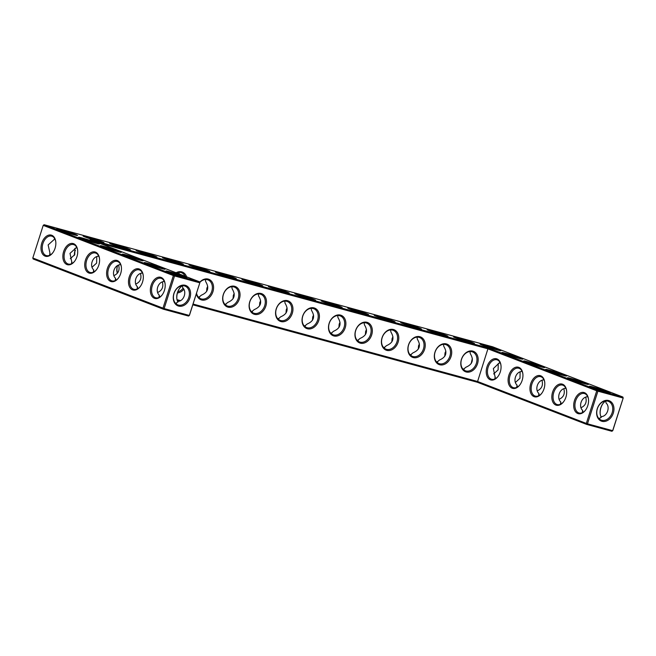 <?xml version="1.0" encoding="UTF-8"?>
<svg xmlns="http://www.w3.org/2000/svg" width="656" height="656" viewBox="0 0 656 656"><rect width="100%" height="100%" fill="white"/><g stroke="black" fill="none" stroke-linecap="round" stroke-linejoin="round"><path stroke-width="0.98" d="M184.508 276.52A10.955 0.558 -162.3 0 1 186.878 277.685A10.955 0.558 -162.3 0 1 176.3 274.864A10.955 0.558 -162.3 0 1 166.034 271.035A10.955 0.558 -162.3 0 1 172.766 272.609A10.955 0.558 -162.3 0 1 184.508 276.52M170.478 272.904A10.086 0.508 -162.3 0 1 182.179 276.635M163.926 280.596L163.59 281.604L164.049 280.793M182.401 285.729L182.721 287.804C187.009 291.559 184.074 300.792 178.407 301.334L175.742 303.539M199.842 282.769L199.473 281.777L174.283 274.921L44.116 224.721L492.656 346.803L622.831 397.003L597.641 390.148L488.285 347.975L90.126 239.604L199.473 281.777L199.736 282.802L174.545 275.946L164.131 308.582L189.322 315.438L199.842 282.769L189.428 315.405L188.534 316.053L163.344 309.197L164.131 308.582L32.8 258.005L43.214 225.369L173.381 275.569L162.967 308.205L163.344 309.197L33.169 258.997L32.8 258.005M207.46 270.354A10.955 0.558 -162.3 0 1 209.83 271.518A10.955 0.558 -162.3 0 1 206.066 270.731A10.955 0.558 -162.3 0 1 195.135 267.336A10.955 0.558 -162.3 0 1 188.985 264.868A10.955 0.558 -162.3 0 1 195.718 266.451A10.955 0.558 -162.3 0 1 207.46 270.354M101.623 241.547A10.955 0.558 -162.3 0 1 103.992 242.712A10.955 0.558 -162.3 0 1 100.229 241.925A10.955 0.558 -162.3 0 1 89.298 238.53A10.955 0.558 -162.3 0 1 83.148 236.062A10.955 0.558 -162.3 0 1 89.872 237.636A10.955 0.558 -162.3 0 1 101.623 241.547M128.084 248.755A10.955 0.558 -162.3 0 1 130.446 249.92A10.955 0.558 -162.3 0 1 126.682 249.124A10.955 0.558 -162.3 0 1 115.751 245.729A10.955 0.558 -162.3 0 1 109.609 243.261A10.955 0.558 -162.3 0 1 116.333 244.844A10.955 0.558 -162.3 0 1 128.084 248.755M154.537 255.955A10.955 0.558 -162.3 0 1 156.907 257.119A10.955 0.558 -162.3 0 1 153.143 256.332A10.955 0.558 -162.3 0 1 142.213 252.929A10.955 0.558 -162.3 0 1 136.071 250.469A10.955 0.558 -162.3 0 1 142.795 252.043A10.955 0.558 -162.3 0 1 154.537 255.955M180.999 263.154A10.955 0.558 -162.3 0 1 183.368 264.319A10.955 0.558 -162.3 0 1 179.605 263.532A10.955 0.558 -162.3 0 1 168.674 260.137A10.955 0.558 -162.3 0 1 162.524 257.669A10.955 0.558 -162.3 0 1 169.256 259.243A10.955 0.558 -162.3 0 1 180.999 263.154M233.921 277.562A10.955 0.558 -162.3 0 1 236.291 278.726A10.955 0.558 -162.3 0 1 232.527 277.931A10.955 0.558 -162.3 0 1 221.597 274.536A10.955 0.558 -162.3 0 1 215.447 272.068A10.955 0.558 -162.3 0 1 222.171 273.65A10.955 0.558 -162.3 0 1 233.921 277.562M392.682 320.768A10.955 0.558 -162.3 0 1 395.043 321.932A10.955 0.558 -162.3 0 1 391.279 321.145A10.955 0.558 -162.3 0 1 380.349 317.75A10.955 0.558 -162.3 0 1 374.207 315.282A10.955 0.558 -162.3 0 1 380.931 316.856A10.955 0.558 -162.3 0 1 392.682 320.768M419.135 327.975A10.955 0.558 -162.3 0 1 421.505 329.132A10.955 0.558 -162.3 0 1 417.741 328.344A10.955 0.558 -162.3 0 1 406.81 324.95A10.955 0.558 -162.3 0 1 400.668 322.481A10.955 0.558 -162.3 0 1 407.392 324.064A10.955 0.558 -162.3 0 1 419.135 327.975M366.22 313.568A10.955 0.558 -162.3 0 1 368.59 314.732A10.955 0.558 -162.3 0 1 364.826 313.945A10.955 0.558 -162.3 0 1 353.896 310.55A10.955 0.558 -162.3 0 1 347.746 308.082A10.955 0.558 -162.3 0 1 354.47 309.657A10.955 0.558 -162.3 0 1 366.22 313.568M472.058 342.375A10.955 0.558 -162.3 0 1 474.427 343.539A10.955 0.558 -162.3 0 1 470.664 342.752A10.955 0.558 -162.3 0 1 459.733 339.357A10.955 0.558 -162.3 0 1 453.583 336.889A10.955 0.558 -162.3 0 1 460.315 338.463A10.955 0.558 -162.3 0 1 472.058 342.375M445.596 335.175A10.955 0.558 -162.3 0 1 447.966 336.339A10.955 0.558 -162.3 0 1 444.202 335.552A10.955 0.558 -162.3 0 1 433.272 332.149A10.955 0.558 -162.3 0 1 427.122 329.689A10.955 0.558 -162.3 0 1 433.854 331.264A10.955 0.558 -162.3 0 1 445.596 335.175M540.864 366.819A10.955 0.558 -162.3 0 1 529.933 363.424A10.955 0.558 -162.3 0 1 523.783 360.956A10.955 0.558 -162.3 0 1 530.507 362.538A10.955 0.558 -162.3 0 1 542.258 366.45A10.955 0.558 -162.3 0 1 544.628 367.606A10.955 0.558 -162.3 0 1 540.864 366.819M518.994 358.389A10.955 0.558 -162.3 0 1 508.064 354.986A10.955 0.558 -162.3 0 1 501.914 352.526A10.955 0.558 -162.3 0 1 508.638 354.101A10.955 0.558 -162.3 0 1 520.388 358.012A10.955 0.558 -162.3 0 1 522.758 359.176A10.955 0.558 -162.3 0 1 518.994 358.389M313.297 299.169A10.955 0.558 -162.3 0 1 315.667 300.325A10.955 0.558 -162.3 0 1 311.903 299.538A10.955 0.558 -162.3 0 1 300.973 296.143A10.955 0.558 -162.3 0 1 294.823 293.675A10.955 0.558 -162.3 0 1 301.555 295.257A10.955 0.558 -162.3 0 1 313.297 299.169M339.759 306.368A10.955 0.558 -162.3 0 1 342.129 307.533A10.955 0.558 -162.3 0 1 338.365 306.737A10.955 0.558 -162.3 0 1 327.434 303.343A10.955 0.558 -162.3 0 1 321.284 300.874A10.955 0.558 -162.3 0 1 328.016 302.457A10.955 0.558 -162.3 0 1 339.759 306.368M606.472 392.124A10.955 0.558 -162.3 0 1 595.541 388.729A10.955 0.558 -162.3 0 1 589.391 386.261A10.955 0.558 -162.3 0 1 596.124 387.835A10.955 0.558 -162.3 0 1 607.866 391.747A10.955 0.558 -162.3 0 1 610.236 392.911A10.955 0.558 -162.3 0 1 606.472 392.124M286.836 291.961A10.955 0.558 -162.3 0 1 289.206 293.125A10.955 0.558 -162.3 0 1 285.442 292.338A10.955 0.558 -162.3 0 1 274.511 288.943A10.955 0.558 -162.3 0 1 268.37 286.475A10.955 0.558 -162.3 0 1 275.094 288.05A10.955 0.558 -162.3 0 1 286.836 291.961M260.383 284.761A10.955 0.558 -162.3 0 1 262.744 285.926A10.955 0.558 -162.3 0 1 258.981 285.139A10.955 0.558 -162.3 0 1 248.05 281.744A10.955 0.558 -162.3 0 1 241.908 279.276A10.955 0.558 -162.3 0 1 248.632 280.85A10.955 0.558 -162.3 0 1 260.383 284.761M497.125 349.951A10.955 0.558 -162.3 0 1 486.194 346.557A10.955 0.558 -162.3 0 1 480.044 344.088A10.955 0.558 -162.3 0 1 486.768 345.663A10.955 0.558 -162.3 0 1 498.519 349.574A10.955 0.558 -162.3 0 1 500.889 350.739A10.955 0.558 -162.3 0 1 497.125 349.951M562.733 375.257A10.955 0.558 -162.3 0 1 551.803 371.862A10.955 0.558 -162.3 0 1 545.653 369.394A10.955 0.558 -162.3 0 1 552.385 370.968A10.955 0.558 -162.3 0 1 564.127 374.879A10.955 0.558 -162.3 0 1 566.497 376.044A10.955 0.558 -162.3 0 1 562.733 375.257M584.603 383.686A10.955 0.558 -162.3 0 1 573.672 380.291A10.955 0.558 -162.3 0 1 567.522 377.823A10.955 0.558 -162.3 0 1 574.254 379.406A10.955 0.558 -162.3 0 1 585.997 383.317A10.955 0.558 -162.3 0 1 588.366 384.482A10.955 0.558 -162.3 0 1 584.603 383.686M140.769 259.653A10.955 0.558 -162.3 0 1 143.139 260.817A10.955 0.558 -162.3 0 1 132.561 257.988A10.955 0.558 -162.3 0 1 122.295 254.167A10.955 0.558 -162.3 0 1 129.027 255.742A10.955 0.558 -162.3 0 1 140.769 259.653M162.639 268.091A10.955 0.558 -162.3 0 1 165.009 269.247A10.955 0.558 -162.3 0 1 154.431 266.426A10.955 0.558 -162.3 0 1 144.164 262.597A10.955 0.558 -162.3 0 1 150.896 264.179A10.955 0.558 -162.3 0 1 162.639 268.091M75.161 234.348A10.955 0.558 -162.3 0 1 77.531 235.512A10.955 0.558 -162.3 0 1 66.953 232.691A10.955 0.558 -162.3 0 1 56.687 228.862A10.955 0.558 -162.3 0 1 63.419 230.436A10.955 0.558 -162.3 0 1 75.161 234.348M118.9 251.215A10.955 0.558 -162.3 0 1 121.27 252.38A10.955 0.558 -162.3 0 1 110.692 249.559A10.955 0.558 -162.3 0 1 100.425 245.729A10.955 0.558 -162.3 0 1 107.158 247.304A10.955 0.558 -162.3 0 1 118.9 251.215M97.031 242.786A10.955 0.558 -162.3 0 1 99.4 243.95A10.955 0.558 -162.3 0 1 88.822 241.121A10.955 0.558 -162.3 0 1 78.556 237.292A10.955 0.558 -162.3 0 1 85.288 238.874A10.955 0.558 -162.3 0 1 97.031 242.786M175.308 303.072L176.538 303.326M182.425 285.77A10.086 6.544 -74.8 0 0 179.596 288.345A10.086 6.544 -74.8 0 0 176.825 298.529A10.086 6.544 -74.8 0 0 177.948 302.154M178.35 305.056A10.061 7.642 -68.9 0 1 177.784 304.876A10.061 7.642 -68.9 0 1 174.283 292.74A10.061 7.642 -68.9 0 1 185.025 286.098A10.061 7.642 -68.9 0 1 188.674 297.865A10.061 7.642 -68.9 0 1 178.35 305.056M158.949 297.48L159.269 295.143C154.988 291.387 157.924 282.154 163.59 281.604M165.14 284.179A10.086 6.544 -74.8 0 0 161.048 278.308A10.086 6.544 -74.8 0 0 152.184 286A10.086 6.544 -74.8 0 0 155.341 297.644A10.086 6.544 -74.8 0 0 155.751 297.775A10.086 6.544 -74.8 0 0 162.253 294.79M162.368 282.064C163.656 286.943 162.122 290.403 157.752 292.445M159.564 297.176L159.269 295.143M174.283 274.921L174.545 275.946L173.381 275.569L174.283 274.921M98.523 242.843L487.916 348.828L488.285 347.975M623.2 397.995L612.786 430.631L611.884 431.279L586.702 424.424L587.489 423.809L586.325 423.432L596.739 390.796L597.903 391.173L587.489 423.809L612.671 430.664L623.2 397.995L622.831 397.003L623.093 398.028L597.903 391.173L597.641 390.148L596.739 390.796L487.916 348.828L477.347 382.251L192.815 304.81M44.116 224.721L43.214 225.369M205.131 270.477A10.086 0.508 17.7 0 0 193.422 266.738M99.294 241.67A10.086 0.508 17.7 0 0 87.584 237.931M125.747 248.87A10.086 0.508 17.7 0 0 114.046 245.131M152.208 256.07A10.086 0.508 17.7 0 0 140.507 252.33M178.67 263.269A10.086 0.508 17.7 0 0 166.96 259.538M231.593 277.677A10.086 0.508 17.7 0 0 219.883 273.937M390.345 320.882A10.086 0.508 17.7 0 0 378.643 317.151M416.806 328.09A10.086 0.508 17.7 0 0 405.105 324.351M363.891 313.683A10.086 0.508 17.7 0 0 352.182 309.952M469.729 342.489A10.086 0.508 17.7 0 0 458.019 338.758M443.267 335.29A10.086 0.508 17.7 0 0 431.558 331.551M539.929 366.565A10.086 0.508 17.7 0 0 528.219 362.825M518.06 358.127A10.086 0.508 17.7 0 0 506.35 354.388M310.969 299.284A10.086 0.508 17.7 0 0 299.259 295.544M337.43 306.483A10.086 0.508 17.7 0 0 325.72 302.744M605.537 391.862A10.086 0.508 17.7 0 0 593.828 388.131M284.507 292.076A10.086 0.508 17.7 0 0 272.806 288.345M258.046 284.876A10.086 0.508 17.7 0 0 246.344 281.145M496.19 349.689A10.086 0.508 17.7 0 0 484.481 345.958M561.798 374.994A10.086 0.508 17.7 0 0 550.089 371.263M583.668 383.432A10.086 0.508 17.7 0 0 571.958 379.693M126.731 256.037A10.086 0.508 -162.3 0 1 138.441 259.768M148.609 264.466A10.086 0.508 -162.3 0 1 160.31 268.206M61.123 230.732A10.086 0.508 -162.3 0 1 72.832 234.463M104.862 247.599A10.086 0.508 -162.3 0 1 116.571 251.33M82.992 239.161A10.086 0.508 -162.3 0 1 94.702 242.9M179.744 288.156A10.955 7.101 -74.8 0 0 176.858 298.767M178.612 306.081A10.922 8.298 -68.9 0 1 176.644 288.599A10.922 8.298 -68.9 0 1 190.535 292.387A10.922 8.298 -68.9 0 1 178.612 306.081M154.439 298.291A10.955 7.101 -74.8 0 0 162.106 294.995A10.955 7.101 -74.8 0 0 165.115 283.933A10.955 7.101 -74.8 0 0 153.389 280.809A10.955 7.101 -74.8 0 0 154.439 298.291M137.079 289.042L137.399 286.713C133.119 282.949 136.054 273.724 141.721 273.175L142.18 272.355M137.694 288.738L137.399 286.713M142.057 272.158L141.721 273.175M143.27 275.75A10.086 6.544 -74.8 0 0 139.179 269.878A10.086 6.544 -74.8 0 0 130.306 277.57A10.086 6.544 -74.8 0 0 133.471 289.206A10.086 6.544 -74.8 0 0 133.881 289.345A10.086 6.544 -74.8 0 0 140.384 286.352M177.013 299.677L180.285 300.563M193.053 304.04L477.502 381.464L586.325 423.432L586.702 424.424L477.347 382.251M117.432 265.811A10.955 8.315 111.1 0 0 117.301 273.281M156.718 265.286A10.955 8.315 111.1 0 0 155.037 264.639M177.448 292.945A10.955 8.315 111.1 0 0 183.746 289.411M186.566 276.799A10.955 8.315 111.1 0 0 176.095 272.757M196.374 293.65A10.955 8.315 111.1 0 0 201.556 299.948A10.955 8.315 111.1 0 0 213.52 286.278A10.955 8.315 111.1 0 0 199.67 282.31M228.017 307.147A10.955 8.315 111.1 0 0 239.973 293.412A10.955 8.315 111.1 0 0 226.041 289.624A10.955 8.315 111.1 0 0 228.017 307.147M254.471 314.347A10.955 8.315 111.1 0 0 266.426 300.612A10.955 8.315 111.1 0 0 252.494 296.824A10.955 8.315 111.1 0 0 254.471 314.347M280.932 321.555A10.955 8.315 111.1 0 0 292.888 307.82A10.955 8.315 111.1 0 0 278.956 304.023A10.955 8.315 111.1 0 0 280.932 321.555M307.393 328.754A10.955 8.315 111.1 0 0 319.349 315.019A10.955 8.315 111.1 0 0 305.417 311.223A10.955 8.315 111.1 0 0 307.393 328.754M333.855 335.954A10.955 8.315 111.1 0 0 345.81 322.219A10.955 8.315 111.1 0 0 331.879 318.431A10.955 8.315 111.1 0 0 333.855 335.954M360.316 343.154A10.955 8.315 111.1 0 0 372.272 329.419A10.955 8.315 111.1 0 0 358.34 325.63A10.955 8.315 111.1 0 0 360.316 343.154M386.769 350.361A10.955 8.315 111.1 0 0 398.725 336.626A10.955 8.315 111.1 0 0 384.793 332.83A10.955 8.315 111.1 0 0 386.769 350.361M413.231 357.561A10.955 8.315 111.1 0 0 425.186 343.826A10.955 8.315 111.1 0 0 411.255 340.029A10.955 8.315 111.1 0 0 413.231 357.561M439.692 364.761A10.955 8.315 111.1 0 0 451.648 351.026A10.955 8.315 111.1 0 0 437.716 347.237A10.955 8.315 111.1 0 0 439.692 364.761M466.154 371.96A10.955 8.315 111.1 0 0 478.109 358.225A10.955 8.315 111.1 0 0 464.177 354.437A10.955 8.315 111.1 0 0 466.154 371.96M534.058 396.65A10.955 7.101 -74.8 0 0 541.717 393.346A10.955 7.101 -74.8 0 0 544.726 382.292A10.955 7.101 -74.8 0 0 533 379.168A10.955 7.101 -74.8 0 0 534.058 396.65M512.188 388.213A10.955 7.101 -74.8 0 0 519.847 384.916A10.955 7.101 -74.8 0 0 522.857 373.854A10.955 7.101 -74.8 0 0 511.131 370.738A10.955 7.101 -74.8 0 0 512.188 388.213M490.319 379.783A10.955 7.101 -74.8 0 0 497.978 376.478A10.955 7.101 -74.8 0 0 500.987 365.425A10.955 7.101 -74.8 0 0 489.261 362.301A10.955 7.101 -74.8 0 0 490.319 379.783M577.797 413.518A10.955 7.101 -74.8 0 0 585.455 410.221A10.955 7.101 -74.8 0 0 588.473 399.16A10.955 7.101 -74.8 0 0 576.739 396.035A10.955 7.101 -74.8 0 0 577.797 413.518M555.927 405.088A10.955 7.101 -74.8 0 0 563.586 401.784A10.955 7.101 -74.8 0 0 566.604 390.722A10.955 7.101 -74.8 0 0 554.869 387.606A10.955 7.101 -74.8 0 0 555.927 405.088M601.97 421.308A10.922 8.298 111.1 0 0 613.893 407.614A10.922 8.298 111.1 0 0 600.002 403.834A10.922 8.298 111.1 0 0 601.97 421.308M603.102 403.383A10.955 7.101 -74.8 0 0 600.207 413.993M88.831 272.986A10.955 7.101 -74.8 0 0 96.498 269.69A10.955 7.101 -74.8 0 0 99.507 258.628A10.955 7.101 -74.8 0 0 87.773 255.504A10.955 7.101 -74.8 0 0 88.831 272.986M66.961 264.557A10.955 7.101 -74.8 0 0 74.62 261.252A10.955 7.101 -74.8 0 0 77.638 250.19A10.955 7.101 -74.8 0 0 65.903 247.074A10.955 7.101 -74.8 0 0 66.961 264.557M45.092 256.119A10.955 7.101 -74.8 0 0 52.751 252.822A10.955 7.101 -74.8 0 0 55.768 241.761A10.955 7.101 -74.8 0 0 44.034 238.636A10.955 7.101 -74.8 0 0 45.092 256.119M132.569 289.862A10.955 7.101 -74.8 0 0 140.236 286.557A10.955 7.101 -74.8 0 0 143.246 275.495A10.955 7.101 -74.8 0 0 131.52 272.379A10.955 7.101 -74.8 0 0 132.569 289.862M110.7 281.424A10.955 7.101 -74.8 0 0 118.367 278.119A10.955 7.101 -74.8 0 0 121.376 267.066A10.955 7.101 -74.8 0 0 109.65 263.942A10.955 7.101 -74.8 0 0 110.7 281.424M198.678 297.406L201.351 295.192C208.018 292.355 209.461 287.828 205.681 281.621L205.361 279.53M179.277 273.987L178.899 272.33M225.139 304.605L227.812 302.391C234.471 299.554 235.922 295.036 232.142 288.82L231.822 286.738M383.891 347.819L386.564 345.605C393.231 342.768 394.674 338.242 390.902 332.026L390.582 329.943M410.353 355.019L413.026 352.805C419.692 349.968 421.136 345.441 417.355 339.234L417.036 337.143M357.438 340.62L360.111 338.398C366.77 335.569 368.221 331.042 364.441 324.827L364.121 322.744M463.275 369.426L465.949 367.212C472.615 364.375 474.058 359.849 470.278 353.633L469.958 351.55M436.814 362.219L439.487 360.005C446.154 357.176 447.597 352.649 443.817 346.434L443.497 344.351M521.791 370.714L521.34 371.534C515.682 372.075 512.73 381.3 517.018 385.064L517.313 387.097M521.676 370.517L521.34 371.534M499.921 362.284L493.361 368.582L495.444 378.668M499.806 362.087L499.47 363.096M304.515 326.212L307.188 323.998C313.855 321.161 315.298 316.635 311.518 310.427L311.198 308.336M330.977 333.412L333.65 331.198C340.316 328.361 341.76 323.843 337.979 317.627L337.66 315.544M599.092 418.766L601.757 416.568C607.415 416.019 610.367 406.802 606.078 403.03L605.759 400.955M587.407 396.019L586.948 396.839C581.29 397.38 578.338 406.605 582.626 410.369L582.922 412.403M587.284 395.822L586.948 396.839M278.054 319.013L280.727 316.799C287.394 313.962 288.837 309.435 285.057 303.22L284.737 301.137M251.592 311.805L254.266 309.591C260.932 306.762 262.375 302.236 258.603 296.02L258.284 293.937M543.66 379.152L543.209 379.963C537.551 380.505 534.599 389.73 538.888 393.502L539.183 395.535M543.545 378.955L543.209 379.963M565.538 387.581L565.078 388.401C559.42 388.942 556.468 398.167 560.757 401.939L561.052 403.965M565.415 387.384L565.078 388.401M120.187 263.728L119.851 264.737L120.31 263.925M54.579 238.423L54.243 239.432L54.702 238.62M98.318 255.291L97.982 256.307L98.441 255.487M76.449 246.853L76.112 247.87L76.572 247.05M140.499 273.634C141.786 278.505 140.253 281.965 135.882 284.007M189.428 315.405L188.534 316.053M177.259 300.579L179.121 301.088M117.555 265.737A10.086 7.659 111.1 0 0 117.547 273.003M177.833 291.772A10.086 7.659 111.1 0 0 183.081 288.304M185.082 276.225A10.086 7.659 111.1 0 0 181.523 272.707A10.086 7.659 111.1 0 0 176.53 272.929M196.529 293.166A10.086 7.659 111.1 0 0 200.728 298.734A10.086 7.659 111.1 0 0 201.294 298.923A10.086 7.659 111.1 0 0 211.642 291.715A10.086 7.659 111.1 0 0 207.985 279.907A10.086 7.659 111.1 0 0 199.736 282.482M227.755 306.122A10.086 7.659 111.1 0 0 238.103 298.915A10.086 7.659 111.1 0 0 234.446 287.115A10.086 7.659 111.1 0 0 223.671 293.765A10.086 7.659 111.1 0 0 227.189 305.934A10.086 7.659 111.1 0 0 227.755 306.122M254.216 313.322A10.086 7.659 111.1 0 0 264.557 306.114A10.086 7.659 111.1 0 0 260.908 294.314A10.086 7.659 111.1 0 0 250.125 300.973A10.086 7.659 111.1 0 0 253.642 313.142A10.086 7.659 111.1 0 0 254.216 313.322M280.67 320.53A10.086 7.659 111.1 0 0 291.018 313.314A10.086 7.659 111.1 0 0 287.369 301.514A10.086 7.659 111.1 0 0 276.586 308.172A10.086 7.659 111.1 0 0 280.104 320.341A10.086 7.659 111.1 0 0 280.67 320.53M307.131 327.729A10.086 7.659 111.1 0 0 317.479 320.522A10.086 7.659 111.1 0 0 313.822 308.722A10.086 7.659 111.1 0 0 303.047 315.372A10.086 7.659 111.1 0 0 306.565 327.541A10.086 7.659 111.1 0 0 307.131 327.729M333.592 334.929A10.086 7.659 111.1 0 0 343.941 327.721A10.086 7.659 111.1 0 0 340.284 315.921A10.086 7.659 111.1 0 0 329.509 322.572A10.086 7.659 111.1 0 0 333.027 334.74A10.086 7.659 111.1 0 0 333.592 334.929M360.054 342.129A10.086 7.659 111.1 0 0 370.402 334.921A10.086 7.659 111.1 0 0 366.745 323.121A10.086 7.659 111.1 0 0 355.97 329.779A10.086 7.659 111.1 0 0 359.488 341.948A10.086 7.659 111.1 0 0 360.054 342.129M386.507 349.336A10.086 7.659 111.1 0 0 396.855 342.12A10.086 7.659 111.1 0 0 393.206 330.321A10.086 7.659 111.1 0 0 382.423 336.979A10.086 7.659 111.1 0 0 385.941 349.148A10.086 7.659 111.1 0 0 386.507 349.336M412.968 356.536A10.086 7.659 111.1 0 0 423.317 349.328A10.086 7.659 111.1 0 0 419.668 337.528A10.086 7.659 111.1 0 0 408.885 344.179A10.086 7.659 111.1 0 0 412.403 356.347A10.086 7.659 111.1 0 0 412.968 356.536M439.43 363.736A10.086 7.659 111.1 0 0 449.778 356.528A10.086 7.659 111.1 0 0 446.121 344.728A10.086 7.659 111.1 0 0 435.346 351.378A10.086 7.659 111.1 0 0 438.864 363.555A10.086 7.659 111.1 0 0 439.43 363.736M465.891 370.935A10.086 7.659 111.1 0 0 476.24 363.727A10.086 7.659 111.1 0 0 472.582 351.928A10.086 7.659 111.1 0 0 461.808 358.586A10.086 7.659 111.1 0 0 465.325 370.755A10.086 7.659 111.1 0 0 465.891 370.935M544.759 382.538A10.086 6.544 -74.8 0 0 540.667 376.667A10.086 6.544 -74.8 0 0 531.795 384.359A10.086 6.544 -74.8 0 0 534.952 396.003A10.086 6.544 -74.8 0 0 535.37 396.134A10.086 6.544 -74.8 0 0 541.864 393.149M522.889 374.1A10.086 6.544 -74.8 0 0 518.798 368.237A10.086 6.544 -74.8 0 0 509.925 375.929A10.086 6.544 -74.8 0 0 513.082 387.565A10.086 6.544 -74.8 0 0 513.5 387.704A10.086 6.544 -74.8 0 0 519.995 384.711M501.012 365.671A10.086 6.544 -74.8 0 0 496.928 359.8A10.086 6.544 -74.8 0 0 488.056 367.491A10.086 6.544 -74.8 0 0 491.213 379.135A10.086 6.544 -74.8 0 0 491.631 379.266A10.086 6.544 -74.8 0 0 498.125 376.282M588.498 399.406A10.086 6.544 -74.8 0 0 584.406 393.534A10.086 6.544 -74.8 0 0 575.533 401.234A10.086 6.544 -74.8 0 0 578.699 412.87A10.086 6.544 -74.8 0 0 579.109 413.009A10.086 6.544 -74.8 0 0 585.611 410.016M566.628 390.976A10.086 6.544 -74.8 0 0 562.536 385.105A10.086 6.544 -74.8 0 0 553.664 392.796A10.086 6.544 -74.8 0 0 556.821 404.432A10.086 6.544 -74.8 0 0 557.239 404.572A10.086 6.544 -74.8 0 0 563.734 401.587M601.708 420.283A10.061 7.642 111.1 0 0 612.023 413.1A10.061 7.642 111.1 0 0 608.383 401.333A10.061 7.642 111.1 0 0 597.632 407.966A10.061 7.642 111.1 0 0 601.142 420.102A10.061 7.642 111.1 0 0 601.708 420.283M611.884 431.279L612.786 430.631M605.783 400.996A10.086 6.544 -74.8 0 0 602.954 403.571A10.086 6.544 -74.8 0 0 600.183 413.756A10.086 6.544 -74.8 0 0 601.298 417.38M99.532 258.874A10.086 6.544 -74.8 0 0 95.44 253.003A10.086 6.544 -74.8 0 0 86.567 260.703A10.086 6.544 -74.8 0 0 89.733 272.338A10.086 6.544 -74.8 0 0 90.143 272.478A10.086 6.544 -74.8 0 0 96.645 269.485M77.662 250.444A10.086 6.544 -74.8 0 0 73.57 244.573A10.086 6.544 -74.8 0 0 64.698 252.265A10.086 6.544 -74.8 0 0 67.863 263.901A10.086 6.544 -74.8 0 0 68.273 264.04A10.086 6.544 -74.8 0 0 74.776 261.055M55.793 242.007A10.086 6.544 -74.8 0 0 51.701 236.135A10.086 6.544 -74.8 0 0 42.829 243.827A10.086 6.544 -74.8 0 0 45.986 255.471A10.086 6.544 -74.8 0 0 46.404 255.602A10.086 6.544 -74.8 0 0 52.898 252.617M121.401 267.312A10.086 6.544 -74.8 0 0 117.309 261.441A10.086 6.544 -74.8 0 0 108.437 269.132A10.086 6.544 -74.8 0 0 111.602 280.776A10.086 6.544 -74.8 0 0 112.012 280.907A10.086 6.544 -74.8 0 0 118.515 277.923M198.202 296.889L199.547 297.16M207.739 286.328L206.87 288.132L206.615 291.485M75.424 250.346L74.571 252.125L74.308 255.446M74.891 248.329L74.768 254.651L70.274 258.71M224.664 304.089L226.008 304.359M234.2 293.535L233.331 295.331L233.069 298.693M383.424 347.303L384.769 347.573M392.96 336.741L392.091 338.545L391.829 341.899M366.499 329.542L365.63 331.346L365.367 334.699M356.962 340.095L358.307 340.366M409.885 354.502L411.23 354.773M419.414 343.941L418.553 345.745L418.29 349.099M340.038 322.342L339.168 324.138L338.914 327.5M330.501 332.895L331.846 333.166M462.8 368.902L464.145 369.172M472.345 358.381L471.229 363.481M445.875 351.149L445.014 352.944L444.752 356.306M436.338 361.702L437.683 361.973M537.371 390.804C541.733 388.77 543.275 385.31 541.987 380.423M515.501 382.366L519.987 378.315L520.118 371.993M516.698 387.401L517.018 385.064M493.632 373.936L498.117 369.877L498.248 363.555M494.829 378.971L495.149 376.634M304.04 325.696L305.384 325.966M313.576 315.134L312.715 316.938L312.453 320.292M287.115 307.935L286.254 309.739L285.991 313.092M277.586 318.496L278.931 318.759M598.666 418.298L599.887 418.553M581.109 407.671C585.472 405.638 587.013 402.177 585.726 397.29M582.307 412.706L582.626 410.369M260.662 300.735L259.792 302.539L259.53 305.893M251.125 311.288L252.47 311.559M559.24 399.242C563.602 397.2 565.144 393.739 563.857 388.86M538.568 395.839L538.888 393.502M560.437 404.276L560.757 401.939M115.21 280.612L115.53 278.275C111.249 274.52 114.185 265.286 119.851 264.737M118.629 265.196C119.917 270.075 118.383 273.536 114.013 275.577M115.825 280.309L115.53 278.275M72.086 263.433L70.003 253.364L76.112 247.87M49.602 255.307L49.922 252.97L48.134 244.934L54.243 239.432M50.217 255.004L49.922 252.97M93.341 272.174L93.66 269.837C89.38 266.082 92.316 256.857 97.982 256.307M93.956 271.871L93.66 269.837M96.76 256.758L96.637 263.081L92.143 267.14M71.471 263.745L71.791 261.408"/></g></svg>
